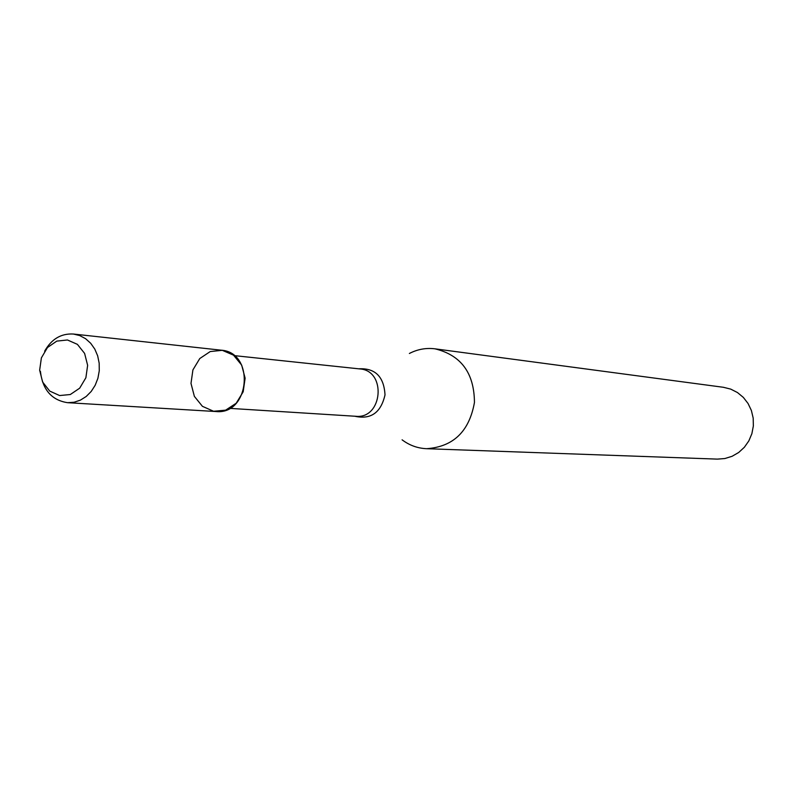 <?xml version="1.0" encoding="UTF-8"?>
<svg xmlns="http://www.w3.org/2000/svg" width="793" height="793" viewBox="0 0 793 793"><rect width="100%" height="100%" fill="white"/><g stroke="black" fill="none" stroke-linecap="round" stroke-linejoin="round"><path stroke-width="1.19" d="M190.994 383.396L194.374 396.381L202.423 406.323L213.575 411.26L225.628 410.159L236.205 403.231L243.173 391.811L245.126 378.182L241.667 365.087L233.499 355.145L222.278 350.328L210.244 351.547L199.777 358.535L192.917 369.895L190.994 383.396M402.091 439.818C409.416 445.339 417.574 448.303 426.565 448.699C453.328 446.826 469.287 431.412 474.452 402.447C474.214 373.027 461.07 355.155 434.99 348.831C426.069 347.711 417.524 349.267 409.376 353.48M426.565 448.699L717.378 459.117L724.871 458.532L732.098 456.292L738.699 452.476L744.369 447.262L748.83 440.908L751.873 433.702L753.35 425.98L753.191 418.129L751.397 410.516L748.057 403.498L743.348 397.412L737.47 392.545L730.73 389.115L723.434 387.291L434.99 348.831M39.65 370.192L42.624 382.038L49.741 391.088L59.614 395.548L70.299 394.527L79.687 388.173L85.882 377.755L87.636 365.325L84.603 353.4L77.397 344.35L67.464 339.979L56.789 341.109L47.491 347.503L41.385 357.881L39.65 370.192M40.393 371.263C42.594 389.75 51.654 400.227 67.593 402.685L74.096 402.239L80.4 400.138L86.199 396.48L91.205 391.455L95.17 385.279L97.906 378.281L99.264 370.787L99.175 363.174L97.658 355.809L94.783 349.069L90.689 343.27L85.585 338.69L79.726 335.568L73.392 334.031C61.061 333.338 51.476 339.067 44.636 351.21M67.593 402.685L216.053 411.537C249.934 415.155 255.237 352.3 221.237 350.189L73.392 334.031M229.623 408.355L355.809 416.285C382.692 419.19 386.796 370.559 359.804 368.923L234.074 355.601M354.649 416.206C370.797 419.854 380.918 412.747 385.011 394.904C383.971 376.616 375.178 367.922 358.644 368.804"/></g></svg>
